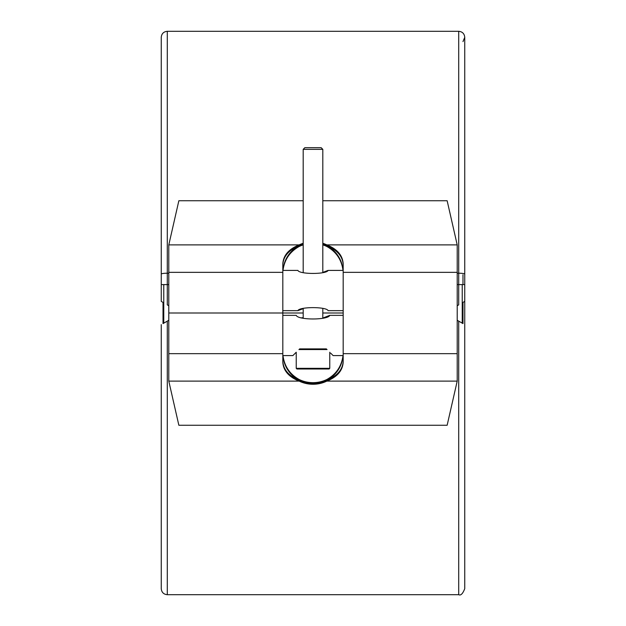 <?xml version="1.0" encoding="UTF-8"?>
<svg xmlns="http://www.w3.org/2000/svg" width="626" height="626" viewBox="0 0 626 626"><rect width="100%" height="100%" fill="white"/><g stroke="black" fill="none" stroke-linecap="round" stroke-linejoin="round"><path stroke-width="0.94" d="M330.645 353.111L333.126 355.591L343.181 355.591M326.42 348.885C335.066 357.532 335.066 357.532 326.42 348.885L299.58 348.885C290.933 357.532 290.933 357.532 299.58 348.885M282.819 355.591L292.874 355.591L296.231 352.235L296.231 368.331L296.904 369.004L329.096 369.004L329.769 368.331L329.769 352.235M282.819 315.347L296.231 315.347C297.929 320.183 328.071 320.176 329.769 315.347L322.813 318.055L322.813 308.673M343.181 310.652L328.094 310.652C326.733 306.623 299.267 306.623 297.906 310.652L303.187 308.673L303.187 318.055L301.975 317.656M343.181 272.341L343.181 362.071C342.712 370.569 337.257 376.915 326.827 381.109L457.207 381.109L457.207 244.891L326.827 244.891C337.257 249.085 342.712 255.431 343.181 263.929L343.181 272.341L457.207 272.341M282.819 313L168.793 313L282.819 313L282.819 263.929C283.288 255.431 288.743 249.085 299.173 244.891L168.793 244.891L168.793 381.109L299.173 381.109C288.743 376.915 283.288 370.569 282.819 362.071L282.819 313L303.187 313M299.173 244.891A30.181 28.389 180 0 1 303.187 243.279M322.813 243.279A30.181 28.389 180 0 1 326.827 244.891M457.207 244.891L447.144 200.735L322.813 200.735M303.187 200.735L178.856 200.735L168.793 244.891M343.181 264.892C342.79 256.832 337.774 250.658 328.149 246.37A30.181 28.389 0 0 0 322.813 244.077A30.181 28.389 180 0 1 327.281 245.916C336.647 251.378 341.921 259.547 343.095 270.409M282.905 270.409C284.079 259.547 289.353 251.378 298.719 245.916A30.181 28.389 180 0 1 303.187 244.077A30.181 28.389 0 0 0 297.851 246.37C288.226 250.658 283.21 256.832 282.819 264.892M343.017 270.409C341.585 259.696 336.185 251.722 326.827 246.487A30.181 28.389 0 0 0 322.813 244.876M303.187 244.876A30.181 28.389 0 0 0 299.173 246.487C289.815 251.722 284.415 259.696 282.983 270.409M462.231 323.165L462.231 284.595M163.769 323.165L163.769 284.595M282.819 270.409L297.906 270.409C299.267 274.438 326.733 274.438 328.094 270.409L322.813 272.388L322.813 149.348L303.187 149.348L303.187 272.388M297.906 310.652L282.819 310.652M327.085 349.551L298.915 349.551M303.187 149.348L304.87 147.666L321.13 147.666L322.813 149.348M326.827 381.109A30.181 28.389 0 0 1 299.173 381.109M168.793 381.109L178.856 425.265L447.144 425.265L457.207 381.109M282.819 361.108C283.21 369.168 288.226 375.342 297.851 379.63A30.181 28.389 180 0 0 328.149 379.63C337.774 375.342 342.79 369.168 343.181 361.108M343.095 355.591C341.921 366.453 336.647 374.622 327.281 380.084A30.181 28.389 0 0 1 298.719 380.084L298.719 380.084C289.353 374.622 284.079 366.453 282.905 355.591M282.983 355.591C284.415 366.304 289.815 374.278 299.173 379.512A30.181 28.389 180 0 0 326.827 379.512C336.185 374.278 341.585 366.304 343.017 355.591M163.018 302.405L163.018 323.595L168.793 320.262L167.291 321.13L167.291 594.7L458.709 594.7L458.709 321.13L457.207 320.262L462.982 323.595L462.982 302.405M322.813 313L343.181 313M168.793 305.738L167.291 304.87L167.291 284.595L161.25 284.595L161.25 301.38L163.769 302.835M457.207 273.226L458.709 273.226A6.033 0.853 0 0 1 464.75 274.078L464.75 284.595L458.709 284.595L458.709 304.87L457.207 305.738M464.75 324.62L464.75 588.667L464.75 301.38L462.231 302.835M282.819 272.341L168.793 272.341M296.231 368.331L329.769 368.331M168.793 353.659L282.819 353.659M343.181 353.659L457.207 353.659M168.793 284.595L167.291 284.595L167.291 31.3C163.621 31.66 161.61 33.671 161.25 37.333L161.25 274.078A6.033 0.853 0 0 1 167.291 273.226L168.793 273.226M457.207 284.595L458.709 284.595L458.709 31.3L167.291 31.3M462.982 274.681L462.982 284.595M343.181 315.347L329.769 315.347M343.181 270.409L328.094 270.409M167.291 594.7C163.621 594.34 161.61 592.329 161.25 588.667L161.25 324.62M458.709 31.3C462.379 31.66 464.39 33.671 464.75 37.333L464.75 301.38M458.709 594.7C460.767 595.772 462.778 593.761 464.75 588.667L464.75 588.667M462.982 41.606L464.75 37.333M161.25 274.078L161.25 284.595"/></g></svg>
